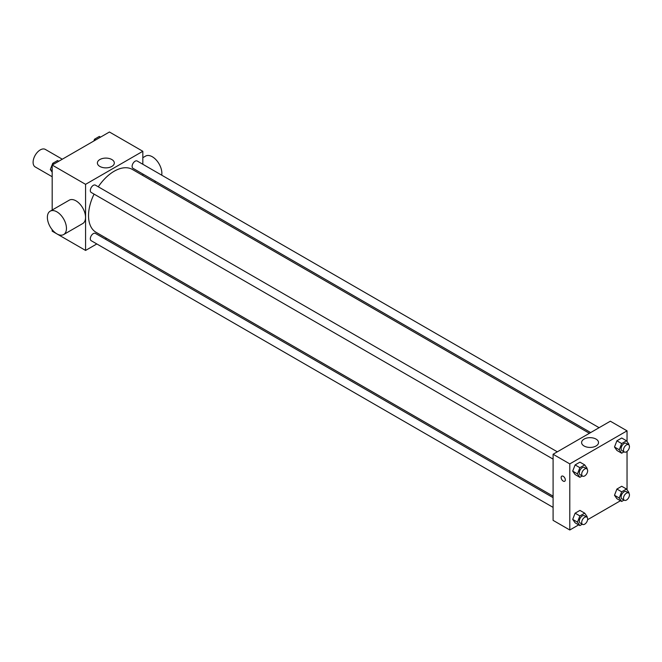 <?xml version="1.0" encoding="UTF-8"?>
<svg xmlns="http://www.w3.org/2000/svg" width="662" height="662" viewBox="0 0 662 662"><rect width="100%" height="100%" fill="white"/><g stroke="black" fill="none" stroke-linecap="round" stroke-linejoin="round"><path stroke-width="0.99" d="M62.302 159.211L45.314 149.405A10.12 5.842 120 0 0 37.519 152.119A10.12 5.842 120 0 0 33.1 162.298A10.12 5.842 120 0 0 35.194 166.932L52.182 176.737M96.817 243.947L85.58 250.435L52.182 231.162L52.182 229.706M52.182 210.028L52.182 165.053L109.429 132.003L142.827 151.284L142.827 164.259M106.524 238.345L105.25 239.081M94.07 194.107A36.294 20.952 120 0 0 88.534 215.68A36.294 20.952 120 0 0 96.048 232.296L553.093 496.169M589.387 433.296L132.35 169.431A36.294 20.952 120 0 0 98.282 186.8M142.827 173.998L142.827 175.471M85.58 250.435L85.58 184.334L142.827 151.284M599.102 427.693L137.2 161.015A4.22 2.433 120 0 0 133.956 162.149A4.22 2.433 120 0 0 132.11 166.394A4.22 2.433 120 0 0 132.988 168.322L590.669 432.559M553.093 497.642L95.411 233.396A4.22 2.433 120 0 0 92.167 234.53A4.22 2.433 120 0 0 90.322 238.775A4.22 2.433 120 0 0 91.199 240.703L553.093 507.382M553.093 459.122L91.199 192.452A4.22 2.433 -60 0 1 91.199 187.578A4.22 2.433 -60 0 1 95.411 185.145L557.313 451.815M85.58 184.334L52.182 165.053M99.871 166.443A8.457 4.882 180 0 1 97.388 162.993A8.457 4.882 180 0 1 105.854 158.102A8.457 4.882 180 0 1 114.311 162.993A8.457 4.882 180 0 1 109.089 167.503A8.457 4.882 180 0 1 99.871 166.443M50.171 211.186L69.253 200.172A13.497 7.787 60 0 1 79.647 203.788A13.497 7.787 60 0 1 85.539 217.368A13.497 7.787 60 0 1 82.742 223.541L63.66 234.555A13.497 7.787 60 0 1 50.171 226.768A13.497 7.787 60 0 1 50.171 211.186A13.497 7.787 60 0 1 60.565 214.802A13.497 7.787 60 0 1 66.457 228.382A13.497 7.787 60 0 1 63.66 234.555M161.718 175.165A13.497 7.787 -120 0 0 156.753 160.585A13.497 7.787 -120 0 0 145.582 156.1L142.827 157.697M578.662 524.875L569.792 529.997L553.093 520.357L553.093 454.256L610.339 421.206L627.038 430.838L627.038 441.546M620.451 500.745L587.599 519.711M616.901 450.441L614.493 447.007L616.901 440.801L621.717 438.012L616.901 440.801L614.493 447.007L616.901 450.441L621.668 453.197L619.26 449.763L621.668 443.557L626.492 440.768L628.9 444.202L628.677 444.773M575.112 522.823L572.696 519.397L575.112 513.182L579.929 510.402L575.112 513.182L572.696 519.397L575.112 522.823L579.879 525.578L577.471 522.144L579.879 515.938L584.703 513.158L587.111 516.583L586.888 517.154M627.038 451.41L627.038 489.806M569.792 529.997L569.792 463.897L627.038 430.838M616.901 498.693L614.493 495.267L616.901 489.053L621.717 486.272L616.901 489.053L614.493 495.267L616.901 498.693L621.668 501.448L619.26 498.023L621.668 491.808L626.492 489.028L628.9 492.454L628.677 493.033M575.112 474.563L572.696 471.137L575.112 464.923L579.929 462.142L575.112 464.923L572.696 471.137L575.112 474.563L579.879 477.319L577.471 473.893L579.879 467.678L584.703 464.898L587.111 468.324L586.888 468.903M569.792 463.897L553.093 454.256M584.083 445.998A8.457 4.882 180 0 1 581.608 442.547A8.457 4.882 180 0 1 590.065 437.665A8.457 4.882 180 0 1 598.522 442.547A8.457 4.882 180 0 1 593.301 447.057A8.457 4.882 180 0 1 584.083 445.998M565.315 479.9A2.954 1.705 60 0 1 564.703 481.249A2.954 1.705 60 0 1 561.757 479.553A2.954 1.705 60 0 1 561.757 476.143A2.954 1.705 60 0 1 564.032 476.93A2.954 1.705 60 0 1 565.315 479.9M564.711 481.249A2.954 1.705 60 0 1 561.757 479.545A2.954 1.705 60 0 1 561.757 476.143M582.246 475.953L579.879 477.319M586.78 468.837L584.397 467.455A4.22 2.433 120 0 0 581.145 468.588A4.22 2.433 120 0 0 579.308 472.834A4.22 2.433 120 0 0 580.185 474.762L582.568 476.135A4.22 2.433 120 0 0 586.78 473.702A4.22 2.433 120 0 0 586.78 468.837A4.22 2.433 120 0 0 583.536 469.962A4.22 2.433 120 0 0 581.691 474.207A4.22 2.433 120 0 0 582.568 476.135M577.471 473.893L572.696 471.137M579.879 467.678L575.112 464.923M584.703 464.898L579.929 462.142M624.034 451.823L621.668 453.197M628.577 444.707L626.186 443.333A4.22 2.433 120 0 0 622.942 444.459A4.22 2.433 120 0 0 621.097 448.704A4.22 2.433 120 0 0 621.974 450.632L624.357 452.014A4.22 2.433 120 0 0 628.577 449.572A4.22 2.433 120 0 0 628.577 444.707A4.22 2.433 120 0 0 625.325 445.84A4.22 2.433 120 0 0 623.48 450.077A4.22 2.433 120 0 0 624.357 452.014M619.26 449.763L614.493 447.007M621.668 443.557L616.901 440.801M626.492 440.768L621.717 438.012M582.246 524.213L579.879 525.578M586.78 517.088L584.397 515.715A4.22 2.433 120 0 0 581.145 516.84A4.22 2.433 120 0 0 579.308 521.085A4.22 2.433 120 0 0 580.185 523.013L582.568 524.395A4.22 2.433 120 0 0 586.78 521.962A4.22 2.433 120 0 0 586.78 517.088A4.22 2.433 120 0 0 583.536 518.222A4.22 2.433 120 0 0 581.691 522.467A4.22 2.433 120 0 0 582.568 524.395M577.471 522.144L572.696 519.397M579.879 515.938L575.112 513.182M584.703 513.158L579.929 510.402M624.034 500.083L621.668 501.448M628.577 492.967L626.186 491.585A4.22 2.433 120 0 0 622.942 492.718A4.22 2.433 120 0 0 621.097 496.955A4.22 2.433 120 0 0 621.974 498.891L624.357 500.265A4.22 2.433 120 0 0 628.577 497.832A4.22 2.433 120 0 0 628.577 492.967A4.22 2.433 120 0 0 625.325 494.092A4.22 2.433 120 0 0 623.48 498.337A4.22 2.433 120 0 0 624.357 500.265M619.26 498.023L614.493 495.267M621.668 491.808L616.901 489.053M626.492 489.028L621.717 486.272M52.182 172.194L50.32 169.546L52.728 163.332L57.553 160.552L58.769 161.255M52.182 170.622L50.32 169.546M53.945 164.035L52.728 163.332M93.822 141.014L94.517 139.21L99.341 136.422L100.558 137.125M95.733 139.905L94.517 139.21M154.411 182.166L155.686 181.429"/></g></svg>
